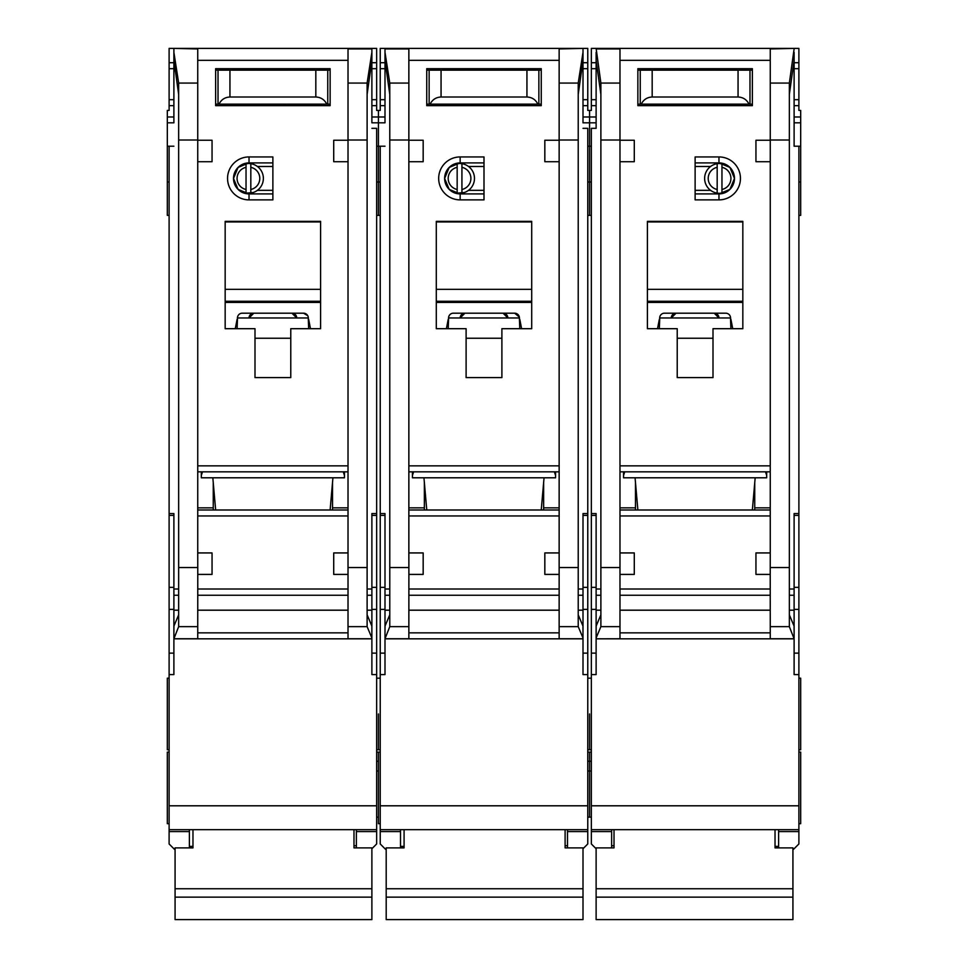 <?xml version="1.0" encoding="UTF-8"?>
<svg xmlns="http://www.w3.org/2000/svg" width="968" height="968" viewBox="0 0 968 968"><rect width="100%" height="100%" fill="white"/><g stroke="black" fill="none" stroke-linecap="round" stroke-linejoin="round"><path stroke-width="1.45" d="M464.265 192.559L457.162 193.128A14.907 14.907 0 0 1 444.639 178.414L449.176 189.377L460.151 193.915L460.151 199.88A21.465 21.465 0 0 1 438.673 178.414A21.465 21.465 0 0 1 460.151 156.937L484 156.937L484 199.88L460.151 199.88M400.51 829.661L400.51 831.585L380.23 831.585L380.23 843.963L385.603 849.335M466.104 68.68L466.104 70.168M501.896 68.68L501.896 70.168M578.223 94.453L583.002 60.331L583.002 122.355M384.998 122.355L384.998 48.4L587.77 48.4L587.77 110.425L589.56 110.425L589.56 146.204L587.77 146.204M380.23 674.599L384.998 674.599L384.998 638.82L583.002 638.82L583.002 674.599L587.77 674.599L587.77 805.8L380.23 805.8L380.23 146.204L378.44 146.204L378.44 122.827L378.44 215.38L378.44 146.204L376.649 146.204M587.77 215.38L589.56 215.38L589.56 146.204L591.351 146.204M589.56 713.96L589.56 749.74L589.56 713.96M587.77 817.137L589.56 817.137L589.56 752.124L589.56 761.235L587.77 761.235M587.77 771.024L589.56 771.024L589.56 761.235L591.351 761.235M376.649 761.235L378.44 761.235L378.44 752.124L378.44 823.695L380.23 823.695M378.44 713.96L378.44 749.74L378.44 713.96M384.998 105.657L380.23 105.657L380.23 110.425L378.44 110.425L378.44 122.827L384.998 122.827M541.233 509.991L544.052 477.793M412.441 471.827L412.441 477.793L555.559 477.793L555.559 471.827M426.767 509.991L423.948 477.793M460.151 156.937L460.151 162.902L449.176 167.44L444.639 178.414A15.5 15.5 0 0 0 460.151 193.915L484 193.915M537.7 638.82L430.3 638.82L537.7 638.82M461.93 167.331A11.326 11.326 0 0 1 461.93 189.486L461.93 193.128A14.907 14.907 0 0 0 461.93 163.689L461.93 189.486M454.839 192.559L450.241 190.333M457.162 189.486A11.326 11.326 0 0 1 457.162 167.331L457.162 193.128A14.907 14.907 0 0 0 461.93 193.128M450.241 166.484L457.162 163.701A14.907 14.907 0 0 0 444.639 178.414A15.5 15.5 0 0 1 460.151 162.902L484 162.902M461.93 163.689A14.907 14.907 0 0 0 457.162 163.689L457.162 167.331M484 190.333L468.5 190.333M484 166.484L468.5 166.484M559.141 161.716L544.827 161.716L544.827 140.239L559.141 140.239L559.141 638.759L583.002 638.759L582.954 626.042L578.223 614.825M384.998 48.945L408.859 48.945L408.859 140.239L423.173 140.239L423.173 161.716L408.859 161.716L408.859 552.934L423.173 552.934L423.173 574.411L408.895 574.411L408.859 552.934M466.104 328.696L436.29 328.696L436.29 221.345L531.71 221.345L531.71 328.696L501.896 328.696L501.896 377.605L466.104 377.605L466.104 328.696M426.743 68.68L541.257 68.68L541.257 105.657L426.743 105.657L426.743 68.68M424.359 482.56L424.359 509.991M424.359 507.849L408.859 507.849M408.859 471.827L559.141 471.827M559.141 509.991L408.859 509.991M543.641 482.56L543.641 509.991M543.641 507.849L559.141 507.849M559.141 552.934L544.827 552.934L544.827 574.411L559.105 574.411M583.002 60.331L583.002 52.32L578.223 83.067L578.223 626.647L583.002 637.972M583.002 48.4L559.141 48.945L559.141 140.239M408.859 140.239L408.859 161.716M384.998 52.32L389.777 83.067L389.777 626.647L408.859 626.647L408.859 638.759L384.998 638.759L389.777 626.647M554.374 471.827L555.559 475.409M412.441 475.409L413.626 471.827M408.859 626.647L408.895 574.411M389.777 614.825L385.046 626.042L384.998 632.854L384.998 513.572L380.23 513.572M384.998 632.854L384.998 637.972M583.002 128.333L587.77 128.333L587.77 513.572L583.002 513.572L583.002 632.854M436.29 328.696L436.29 303.032A22.663 22.663 0 0 1 436.846 302.427L531.154 302.427A22.663 22.663 0 0 1 531.71 303.032L531.154 302.427M531.71 328.696L531.71 303.032M501.896 377.605L466.104 377.605M426.743 105.657L458.953 105.657M509.047 105.657L541.257 105.657M380.23 146.204L384.998 146.204M384.998 60.331L389.777 94.453M380.23 831.585L380.23 829.661L587.77 829.661L587.77 831.585L567.49 831.585L567.49 829.661L587.77 829.661L587.77 805.8M380.23 805.8L380.23 829.661M380.23 105.657L380.23 48.4L384.998 48.4M587.77 513.572L587.77 674.599M583.002 848.742L587.77 843.963L587.77 831.585M583.002 52.32L583.002 48.945M448.22 319.331L446.393 328.696M519.78 328.696L519.344 317.056A4.767 4.767 0 0 0 514.661 313.196L453.339 313.196A4.767 4.767 0 0 0 448.656 317.056L448.22 328.696M521.607 328.696L519.78 319.331M436.29 303.032L436.846 302.427M436.29 301.266L531.71 301.266M531.71 221.95L436.29 221.95M400.51 831.585L400.51 847.895M384.998 62.714L380.23 62.714M583.002 62.714L587.77 62.714M583.002 105.657L587.77 105.657M567.49 831.585L567.49 847.895M447.252 324.292L448.22 324.292M519.514 317.964L448.486 317.964M514.661 313.196L519.344 317.056M520.748 324.292L519.78 324.292M426.743 104.157L430.131 104.157C432.369 99.631 436.011 97.248 441.057 97.006L526.943 97.006C531.989 97.248 535.631 99.631 537.869 104.157L541.257 104.157M537.869 104.157L430.131 104.157M541.257 70.168L426.743 70.168M495.931 105.657L495.931 104.157M472.069 105.657L472.069 104.157M565.106 829.661L565.106 847.895L583.002 847.895L583.002 919.6L386.196 919.6L386.196 897.142L583.002 897.142M386.196 897.142L386.196 847.895L404.079 847.895L404.079 829.661M464.918 313.196L460.151 317.964A4.767 4.767 0 0 1 464.918 313.196M503.082 313.196A4.767 4.767 0 0 1 507.849 317.964L503.082 313.196M386.196 888.757L583.002 888.757M538.861 104.157L538.861 70.168M429.139 104.157L429.139 70.168M437.488 68.68L437.488 70.168M530.512 68.68L530.512 70.168M253.144 192.559L246.041 193.128A14.907 14.907 0 0 1 233.518 178.414L238.067 189.377L249.03 193.915L249.03 199.88A21.465 21.465 0 0 1 227.553 178.414A21.465 21.465 0 0 1 249.03 156.937L272.879 156.937L272.879 199.88L249.03 199.88M189.389 829.661L189.389 831.585L169.11 831.585L169.11 843.963L174.482 849.335M254.995 68.68L254.995 70.168M290.775 68.68L290.775 70.168M367.114 94.453L371.881 60.331L371.881 122.355M169.11 674.599L173.889 674.599L173.889 638.82L371.881 638.82L371.881 674.599L376.649 674.599L376.649 805.8L169.11 805.8L169.11 146.204L167.319 146.204L167.319 122.827L173.889 122.827M173.889 122.355L173.889 60.331L178.656 94.453M376.649 771.024L378.44 771.024M167.319 146.204L167.319 215.38L169.11 215.38M169.11 752.124L167.319 752.124L167.319 823.695L169.11 823.695M169.11 678.181L167.319 678.181L167.319 749.74L169.11 749.74M173.889 105.657L169.11 105.657L169.11 110.425L167.319 110.425L167.319 122.827M330.124 509.991L332.931 477.793M201.32 471.827L201.32 477.793L344.451 477.793L344.451 471.827M215.646 509.991L212.827 477.793M249.03 156.937L249.03 162.902L238.067 167.44L233.518 178.414A15.5 15.5 0 0 0 249.03 193.915L272.879 193.915M326.579 638.82L219.179 638.82L326.579 638.82M250.821 167.331A11.326 11.326 0 0 1 250.821 189.486L250.821 193.128A14.907 14.907 0 0 0 250.821 163.689L250.821 189.486M243.718 192.559L239.12 190.333M246.041 189.486A11.326 11.326 0 0 1 246.041 167.331L246.041 193.128A14.907 14.907 0 0 0 250.821 193.128M239.12 166.484L246.041 163.701A14.907 14.907 0 0 0 233.518 178.414A15.5 15.5 0 0 1 249.03 162.902L272.879 162.902M250.821 163.689A14.907 14.907 0 0 0 246.041 163.689L246.041 167.331M272.879 190.333L257.379 190.333M272.879 166.484L257.379 166.484M348.02 161.716L333.718 161.716L333.718 140.239L348.02 140.239L348.02 574.411L333.718 574.411L333.718 552.934L348.02 552.934M371.881 60.331L371.881 48.4L173.889 48.4L197.738 48.945L197.738 140.239L212.052 140.239L212.052 161.716L197.738 161.716L197.738 552.934L212.052 552.934L212.052 574.411L197.774 574.411L197.738 552.934M254.995 328.696L225.169 328.696L225.169 221.345L320.589 221.345L320.589 328.696L290.775 328.696L290.775 377.605L254.995 377.605L254.995 328.696M215.634 68.68L330.136 68.68L330.136 105.657L215.634 105.657L215.634 68.68M213.25 482.56L213.25 509.991M213.25 507.849L197.738 507.849M197.738 471.827L348.02 471.827M348.02 509.991L197.738 509.991M332.52 482.56L332.52 509.991M332.52 507.849L348.02 507.849M371.881 52.32L367.114 83.067L367.114 626.647L371.881 637.972L371.833 626.042L367.114 614.825M371.881 48.945L348.02 48.945L348.02 140.239M197.738 140.239L197.738 161.716M173.889 60.331L173.889 52.32L178.656 83.067L178.656 626.647L197.738 626.647L197.738 638.759L173.889 638.759L178.656 626.647M343.253 471.827L344.451 475.409M201.32 475.409L202.506 471.827M197.738 626.647L197.774 574.411M178.656 614.825L173.938 626.042L173.889 632.854L173.889 513.572L169.11 513.572M173.889 632.854L173.889 637.972M371.881 638.82L371.881 637.972M371.881 128.333L376.649 128.333L376.649 513.572L371.881 513.572L371.881 632.854M348.02 574.411L348.02 638.759L371.881 638.759M225.169 328.696L225.169 303.032A22.663 22.663 0 0 1 225.726 302.427L320.033 302.427A22.663 22.663 0 0 1 320.589 303.032L320.033 302.427M320.589 328.696L320.589 303.032M290.775 377.605L254.995 377.605M215.634 105.657L247.832 105.657M297.926 105.657L330.136 105.657M169.11 146.204L173.889 146.204M169.11 831.585L169.11 829.661L376.649 829.661L376.649 831.585L356.369 831.585L356.369 829.661L376.649 829.661L376.649 805.8M169.11 805.8L169.11 829.661M169.11 105.657L169.11 48.4L173.889 48.4M371.881 48.4L376.649 48.4L376.649 110.425L378.44 110.425L378.44 122.827L371.881 122.827M376.649 513.572L376.649 674.599M371.881 848.742L376.649 843.963L376.649 831.585M173.889 52.32L173.889 48.945M237.099 319.331L235.272 328.696M308.659 328.696L308.223 317.056A4.767 4.767 0 0 0 303.541 313.196L242.23 313.196A4.767 4.767 0 0 0 237.547 317.056L237.099 328.696M310.486 328.696L308.659 319.331M225.169 303.032L225.726 302.427M225.169 301.266L320.589 301.266M320.589 221.95L225.169 221.95M189.389 831.585L189.389 847.895M173.889 62.714L169.11 62.714M371.881 62.714L376.649 62.714M371.881 105.657L376.649 105.657M356.369 831.585L356.369 847.895M236.131 324.292L237.099 324.292M308.405 317.964L237.366 317.964M303.541 313.196L307.715 315.665M309.627 324.292L308.659 324.292M215.634 104.157L219.01 104.157C221.248 99.631 224.891 97.248 229.948 97.006L315.822 97.006C320.868 97.248 324.51 99.631 326.748 104.157L330.136 104.157M326.748 104.157L219.01 104.157M330.136 70.168L215.634 70.168M284.81 105.657L284.81 104.157M260.961 105.657L260.961 104.157M353.986 829.661L353.986 847.895L371.881 847.895L371.881 919.6L175.075 919.6L175.075 897.142L371.881 897.142M175.075 897.142L175.075 847.895L192.971 847.895L192.971 829.661M253.797 313.196L249.03 317.964A4.767 4.767 0 0 1 253.797 313.196M291.961 313.196A4.767 4.767 0 0 1 296.74 317.964L291.961 313.196M175.075 888.757L371.881 888.757M327.753 104.157L327.753 70.168M218.018 104.157L218.018 70.168M226.367 68.68L226.367 70.168M319.404 68.68L319.404 70.168M718.97 156.937L695.121 156.937L695.121 199.88L718.97 199.88A21.465 21.465 0 0 0 740.447 178.414A21.465 21.465 0 0 0 718.97 156.937L718.97 162.902L728.517 166.484L726.29 165.104M717.179 193.128A14.907 14.907 0 0 0 734.482 178.414A15.5 15.5 0 0 0 718.97 162.902L729.933 167.44L734.482 178.414A14.907 14.907 0 0 0 717.179 163.689A14.907 14.907 0 0 0 717.179 193.128L717.179 167.331A11.326 11.326 0 0 0 717.179 189.486M713.005 68.68L713.005 70.168M677.225 68.68L677.225 70.168M591.351 817.137L589.56 817.137L589.56 771.024L591.351 771.024M798.89 752.124L800.681 752.124L800.681 823.695L798.89 823.695M798.89 678.181L800.681 678.181L800.681 749.74L798.89 749.74M798.89 674.599L794.111 674.599L794.111 638.82L596.119 638.82L596.119 674.599L591.351 674.599L591.351 805.8L798.89 805.8L798.89 146.204L800.681 146.204L800.681 215.38L798.89 215.38M637.876 509.991L635.068 477.793M752.354 509.991L755.173 477.793M748.821 638.82L641.421 638.82L748.821 638.82M719.575 163.495L724.282 164.27M721.959 189.486A11.326 11.326 0 0 0 721.959 167.331L721.959 193.128L728.88 190.333M695.121 190.333L710.621 190.333M695.121 166.484L710.621 166.484M695.121 193.915L718.97 193.915A15.5 15.5 0 0 0 734.482 178.414L729.933 189.377L718.97 193.915L718.97 199.88M717.179 163.689L717.179 167.331M721.959 167.331L721.959 163.689M718.97 162.902L695.121 162.902M596.119 638.82L619.98 638.759L619.98 574.411L634.282 574.411L634.282 552.934L619.98 552.934L619.98 140.009L600.886 140.009L600.886 83.067L596.119 48.4L794.111 48.4L770.262 48.945L770.262 140.239L755.947 140.239L755.947 161.716L770.262 161.716L770.262 552.934L755.947 552.934L755.947 574.411L770.225 574.411L770.262 552.934M619.98 161.716L634.282 161.716L634.282 140.239L619.98 140.239M713.005 328.696L742.831 328.696L742.831 221.345L647.41 221.345L647.41 328.696L677.225 328.696L677.225 377.605L713.005 377.605L713.005 328.696M752.366 68.68L637.864 68.68L637.864 105.657L752.366 105.657L752.366 68.68M754.75 482.56L754.75 509.991M754.75 507.849L770.262 507.849M770.262 471.827L619.98 471.827M619.98 509.991L770.262 509.991M635.48 482.56L635.48 509.991M635.48 507.849L619.98 507.849M600.886 140.009L600.886 626.647L596.119 637.972L596.167 626.042L600.886 614.825M619.98 552.934L619.98 574.411M770.262 140.239L770.262 161.716M794.111 48.945L789.343 83.067L789.343 626.647L770.262 626.647L770.262 638.759L794.111 638.759L789.343 626.647M766.68 471.827L766.68 477.793L623.549 477.793L623.549 471.827M624.747 471.827L623.549 475.409M766.68 475.409L765.494 471.827M770.262 626.647L770.225 574.411M789.343 614.825L794.062 626.042L794.111 632.854L794.111 513.572L798.89 513.572M794.111 632.854L794.111 637.972M596.119 638.759L596.119 637.972M600.886 94.453L596.119 60.331L596.119 128.333L591.351 128.333L591.351 513.572L596.119 513.572L596.119 632.854M619.98 140.009L619.98 48.945L596.119 48.945M742.831 328.696L742.831 303.032A22.663 22.663 0 0 0 742.274 302.427L647.967 302.427A22.663 22.663 0 0 0 647.41 303.032L647.967 302.427M647.41 328.696L647.41 303.032M677.225 377.605L713.005 377.605M752.366 105.657L720.168 105.657M670.074 105.657L637.864 105.657M798.89 146.204L794.111 146.204L794.111 60.331L789.343 94.453M800.681 146.204L800.681 110.425L798.89 110.425L798.89 48.4L794.111 48.4M798.89 805.8L798.89 829.661L591.351 829.661L591.351 831.585L611.631 831.585L611.631 829.661L591.351 829.661L591.351 805.8M778.611 829.661L778.611 831.585L798.89 831.585L798.89 829.661M798.89 831.585L798.89 843.963L793.518 849.335M596.119 848.742L591.351 843.963L591.351 831.585M591.351 513.572L591.351 674.599M596.119 48.4L591.351 48.4L591.351 110.425L589.56 110.425L589.56 215.38L591.351 215.38M596.119 60.331L596.119 52.32M794.111 122.355L794.111 146.204M794.111 52.32L794.111 60.331M596.119 128.333L596.119 122.355M657.514 328.696L659.341 319.331M659.341 328.696L659.777 317.056A4.767 4.767 0 0 1 664.459 313.196L725.77 313.196A4.767 4.767 0 0 1 730.453 317.056L730.9 328.696M730.9 319.331L732.728 328.696M742.831 303.032L742.274 302.427M742.831 301.266L647.41 301.266M647.41 221.95L742.831 221.95M778.611 831.585L778.611 847.895M794.111 105.657L798.89 105.657M794.111 62.714L798.89 62.714M596.119 62.714L591.351 62.714M596.119 105.657L591.351 105.657M611.631 831.585L611.631 847.895M731.869 324.292L730.9 324.292M659.595 317.964L730.634 317.964M658.373 324.292L659.341 324.292M752.366 104.157L748.99 104.157C746.751 99.631 743.109 97.248 738.052 97.006L652.178 97.006C647.132 97.248 643.49 99.631 641.252 104.157L748.99 104.157M641.252 104.157L637.864 104.157M637.864 70.168L752.366 70.168M683.19 105.657L683.19 104.157M707.039 105.657L707.039 104.157M614.014 829.661L614.014 847.895L596.119 847.895L596.119 919.6L792.925 919.6L792.925 897.142L596.119 897.142M792.925 897.142L792.925 847.895L775.029 847.895L775.029 829.661M714.202 313.196A4.767 4.767 0 0 1 718.97 317.964L714.202 313.196M676.039 313.196A4.767 4.767 0 0 0 671.26 317.964L676.039 313.196M792.925 888.757L596.119 888.757M640.247 104.157L640.247 70.168M749.982 104.157L749.982 70.168M741.633 68.68L741.633 70.168M648.596 68.68L648.596 70.168M583.002 122.827L596.119 122.827M408.859 465.862L559.141 465.862M408.859 60.331L559.141 60.331M408.859 515.956L559.141 515.956M559.141 589.016L408.859 589.016M559.141 567.538L578.223 567.538M559.141 140.009L578.223 140.009M408.859 140.009L389.777 140.009M389.777 567.538L408.859 567.538M559.141 632.854L408.859 632.854M559.141 595.247L408.859 595.247M559.141 626.647L578.223 626.647M578.223 83.067L559.141 83.067M408.859 83.067L389.777 83.067M389.777 595.247L384.998 595.247M384.998 610.191L389.777 610.191M384.998 589.016L389.777 589.016M384.998 515.424L380.23 515.424M384.998 587.358L380.23 587.358M384.998 609.368L380.23 609.368M384.998 653.122L380.23 653.122M583.002 653.122L587.77 653.122M583.002 609.368L587.77 609.368M583.002 587.358L587.77 587.358M583.002 515.424L587.77 515.424M583.002 589.016L578.223 589.016M583.002 595.247L578.223 595.247M583.002 610.191L578.223 610.191M559.141 610.191L408.859 610.191M436.29 289.335L531.71 289.335M466.104 338.243L501.896 338.243M371.881 116.995L384.998 116.995M384.998 99.692L380.23 99.692M380.23 68.68L384.998 68.68M583.002 68.68L587.77 68.68M587.77 99.692L583.002 99.692M596.119 116.995L583.002 116.995M526.943 97.006L526.943 70.168M441.057 97.006L441.057 70.168M197.738 465.862L348.02 465.862M197.738 60.331L348.02 60.331M197.738 515.956L348.02 515.956M348.02 589.016L197.738 589.016M348.02 567.538L367.114 567.538M348.02 140.009L367.114 140.009M197.738 140.009L178.656 140.009M178.656 567.538L197.738 567.538M348.02 632.854L197.738 632.854M348.02 595.247L197.738 595.247M348.02 626.647L367.114 626.647M367.114 83.067L348.02 83.067M197.738 83.067L178.656 83.067M178.656 595.247L173.889 595.247M173.889 610.191L178.656 610.191M173.889 589.016L178.656 589.016M173.889 515.424L169.11 515.424M173.889 587.358L169.11 587.358M173.889 609.368L169.11 609.368M173.889 653.122L169.11 653.122M371.881 653.122L376.649 653.122M371.881 609.368L376.649 609.368M371.881 587.358L376.649 587.358M371.881 515.424L376.649 515.424M371.881 589.016L367.114 589.016M371.881 595.247L367.114 595.247M371.881 610.191L367.114 610.191M348.02 610.191L197.738 610.191M225.169 289.335L320.589 289.335M254.995 338.243L290.775 338.243M167.319 116.995L173.889 116.995M173.889 99.692L169.11 99.692M169.11 68.68L173.889 68.68M371.881 68.68L376.649 68.68M376.649 99.692L371.881 99.692M315.822 97.006L315.822 70.168M229.948 97.006L229.948 70.168M770.262 60.331L619.98 60.331M770.262 465.862L619.98 465.862M770.262 515.956L619.98 515.956M619.98 589.016L770.262 589.016M619.98 567.538L600.886 567.538M789.343 567.538L770.262 567.538M770.262 140.009L789.343 140.009M619.98 632.854L770.262 632.854M619.98 595.247L770.262 595.247M619.98 626.647L600.886 626.647M600.886 83.067L619.98 83.067M770.262 83.067L789.343 83.067M794.111 610.191L789.343 610.191M789.343 595.247L794.111 595.247M794.111 589.016L789.343 589.016M794.111 515.424L798.89 515.424M794.111 587.358L798.89 587.358M794.111 609.368L798.89 609.368M794.111 653.122L798.89 653.122M596.119 653.122L591.351 653.122M596.119 609.368L591.351 609.368M596.119 587.358L591.351 587.358M596.119 515.424L591.351 515.424M596.119 589.016L600.886 589.016M596.119 595.247L600.886 595.247M596.119 610.191L600.886 610.191M619.98 610.191L770.262 610.191M742.831 289.335L647.41 289.335M713.005 338.243L677.225 338.243M800.681 116.995L794.111 116.995M794.111 99.692L798.89 99.692M798.89 68.68L794.111 68.68M596.119 68.68L591.351 68.68M591.351 99.692L596.119 99.692M800.681 122.827L794.111 122.827M652.178 97.006L652.178 70.168M738.052 97.006L738.052 70.168M587.77 678.181L591.351 678.181M380.23 215.38L376.649 215.38M380.23 749.74L376.649 749.74M380.23 181.984L376.649 181.984M380.23 678.181L376.649 678.181M380.23 752.124L376.649 752.124M587.77 181.984L591.351 181.984M587.77 752.124L591.351 752.124M587.77 749.74L591.351 749.74M565.106 845.754L567.49 845.754M400.51 846.359L404.079 846.359M169.11 181.984L167.319 181.984M376.649 817.137L378.44 817.137M353.986 845.754L356.369 845.754M189.389 846.359L192.971 846.359M798.89 181.984L800.681 181.984M614.014 845.754L611.631 845.754M778.611 846.359L775.029 846.359"/></g></svg>
